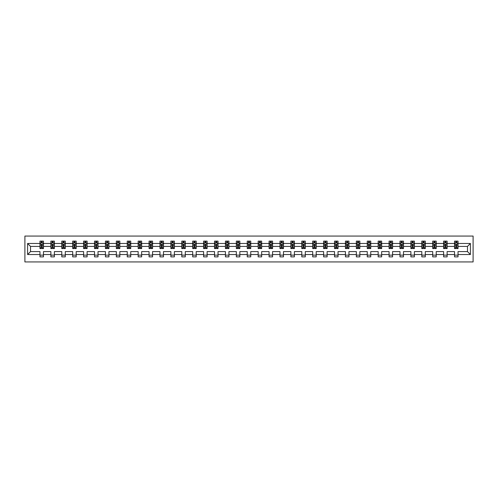 <?xml version="1.0" encoding="UTF-8"?>
<svg xmlns="http://www.w3.org/2000/svg" width="498" height="498" viewBox="0 0 498 498"><rect width="100%" height="100%" fill="white"/><g stroke="black" fill="none" stroke-linecap="round" stroke-linejoin="round"><path stroke-width="0.75" d="M24.9 261.936L473.1 261.936L473.1 236.064L24.9 236.064L24.9 261.936M458.029 254.528L458.029 251.59L467.473 251.59L470.405 254.528L458.029 254.528L458.029 256.868L454.531 256.868L454.531 254.528L447.117 254.528L447.117 256.868L443.625 256.868L443.625 254.528L436.211 254.528L436.211 256.868L432.712 256.868L432.712 254.528L425.298 254.528L425.298 256.868L421.806 256.868L421.806 254.528L414.392 254.528L414.392 256.868L410.894 256.868L410.894 254.528L403.48 254.528L403.48 256.868L399.987 256.868L399.987 254.528L392.573 254.528L392.573 256.868L389.075 256.868L389.075 254.528L381.661 254.528L381.661 256.868L378.169 256.868L378.169 254.528L370.755 254.528L370.755 256.868L367.256 256.868L367.256 254.528L359.842 254.528L359.842 256.868L356.344 256.868L356.344 254.528L348.936 254.528L348.936 256.868L345.438 256.868L345.438 254.528L338.024 254.528L338.024 256.868L334.525 256.868L334.525 254.528L327.118 254.528L327.118 256.868L323.619 256.868L323.619 254.528L316.205 254.528L316.205 256.868L312.707 256.868L312.707 254.528L305.299 254.528L305.299 256.868L301.8 256.868L301.8 254.528L294.386 254.528L294.386 256.868L290.888 256.868L290.888 254.528L283.474 254.528L283.474 256.868L279.982 256.868L279.982 254.528L272.568 254.528L272.568 256.868L269.069 256.868L269.069 254.528L261.655 254.528L261.655 256.868L258.163 256.868L258.163 254.528L250.749 254.528L250.749 256.868L247.251 256.868L247.251 254.528L239.837 254.528L239.837 256.868L236.345 256.868L236.345 254.528L228.931 254.528L228.931 256.868L225.432 256.868L225.432 254.528L218.018 254.528L218.018 256.868L214.526 256.868L214.526 254.528L207.112 254.528L207.112 256.868L203.614 256.868L203.614 254.528L196.2 254.528L196.2 256.868L192.701 256.868L192.701 254.528L185.293 254.528L185.293 256.868L181.795 256.868L181.795 254.528L174.381 254.528L174.381 256.868L170.882 256.868L170.882 254.528L163.475 254.528L163.475 256.868L159.976 256.868L159.976 254.528L152.562 254.528L152.562 256.868L149.064 256.868L149.064 254.528L141.656 254.528L141.656 256.868L138.158 256.868L138.158 254.528L130.744 254.528L130.744 256.868L127.245 256.868L127.245 254.528L119.831 254.528L119.831 256.868L116.339 256.868L116.339 254.528L108.925 254.528L108.925 256.868L105.427 256.868L105.427 254.528L98.013 254.528L98.013 256.868L94.52 256.868L94.52 254.528L87.106 254.528L87.106 256.868L83.608 256.868L83.608 254.528L76.194 254.528L76.194 256.868L72.702 256.868L72.702 254.528L65.288 254.528L65.288 256.868L61.789 256.868L61.789 254.528L54.375 254.528L54.375 256.868L50.883 256.868L50.883 254.528L43.469 254.528L43.469 256.868L39.971 256.868L39.971 254.528L27.595 254.528L27.595 243.472L39.971 243.472L39.971 241.132L43.469 241.132L43.469 243.472L50.883 243.472L50.883 241.132L54.375 241.132L54.375 243.472L61.789 243.472L61.789 241.132L65.288 241.132L65.288 243.472L72.702 243.472L72.702 241.132L76.194 241.132L76.194 243.472L83.608 243.472L83.608 241.132L87.106 241.132L87.106 243.472L94.52 243.472L94.52 241.132L98.013 241.132L98.013 243.472L105.427 243.472L105.427 241.132L108.925 241.132L108.925 243.472L116.339 243.472L116.339 241.132L119.831 241.132L119.831 243.472L127.245 243.472L127.245 241.132L130.744 241.132L130.744 243.472L138.158 243.472L138.158 241.132L141.656 241.132L141.656 243.472L149.064 243.472L149.064 241.132L152.562 241.132L152.562 243.472L159.976 243.472L159.976 241.132L163.475 241.132L163.475 243.472L170.882 243.472L170.882 241.132L174.381 241.132L174.381 243.472L181.795 243.472L181.795 241.132L185.293 241.132L185.293 243.472L192.701 243.472L192.701 241.132L196.2 241.132L196.2 243.472L203.614 243.472L203.614 241.132L207.112 241.132L207.112 243.472L214.526 243.472L214.526 241.132L218.018 241.132L218.018 243.472L225.432 243.472L225.432 241.132L228.931 241.132L228.931 243.472L236.345 243.472L236.345 241.132L239.837 241.132L239.837 243.472L247.251 243.472L247.251 241.132L250.749 241.132L250.749 243.472L258.163 243.472L258.163 241.132L261.655 241.132L261.655 243.472L269.069 243.472L269.069 241.132L272.568 241.132L272.568 243.472L279.982 243.472L279.982 241.132L283.474 241.132L283.474 243.472L290.888 243.472L290.888 241.132L294.386 241.132L294.386 243.472L301.8 243.472L301.8 241.132L305.299 241.132L305.299 243.472L312.707 243.472L312.707 241.132L316.205 241.132L316.205 243.472L323.619 243.472L323.619 241.132L327.118 241.132L327.118 243.472L334.525 243.472L334.525 241.132L338.024 241.132L338.024 243.472L345.438 243.472L345.438 241.132L348.936 241.132L348.936 243.472L356.344 243.472L356.344 241.132L359.842 241.132L359.842 243.472L367.256 243.472L367.256 241.132L370.755 241.132L370.755 243.472L378.169 243.472L378.169 241.132L381.661 241.132L381.661 243.472L389.075 243.472L389.075 241.132L392.573 241.132L392.573 243.472L399.987 243.472L399.987 241.132L403.48 241.132L403.48 243.472L410.894 243.472L410.894 241.132L414.392 241.132L414.392 243.472L421.806 243.472L421.806 241.132L425.298 241.132L425.298 243.472L432.712 243.472L432.712 241.132L436.211 241.132L436.211 243.472L443.625 243.472L443.625 241.132L447.117 241.132L447.117 243.472L454.531 243.472L454.531 241.132L458.029 241.132L458.029 243.472L470.405 243.472L470.405 254.528M454.531 243.472L454.531 246.41L447.117 246.41L447.117 243.472M447.117 254.528L447.117 251.59L454.531 251.59L454.531 254.528M443.625 243.472L443.625 246.41L436.211 246.41L436.211 243.472M436.211 254.528L436.211 251.59L443.625 251.59L443.625 254.528M432.712 243.472L432.712 246.41L425.298 246.41L425.298 243.472M425.298 254.528L425.298 251.59L432.712 251.59L432.712 254.528M421.806 243.472L421.806 246.41L414.392 246.41L414.392 243.472M414.392 254.528L414.392 251.59L421.806 251.59L421.806 254.528M410.894 243.472L410.894 246.41L403.48 246.41L403.48 243.472M403.48 254.528L403.48 251.59L410.894 251.59L410.894 254.528M399.987 243.472L399.987 246.41L392.573 246.41L392.573 243.472M392.573 254.528L392.573 251.59L399.987 251.59L399.987 254.528M389.075 243.472L389.075 246.41L381.661 246.41L381.661 243.472M381.661 254.528L381.661 251.59L389.075 251.59L389.075 254.528M378.169 243.472L378.169 246.41L370.755 246.41L370.755 243.472M370.755 254.528L370.755 251.59L378.169 251.59L378.169 254.528M367.256 243.472L367.256 246.41L359.842 246.41L359.842 243.472M359.842 254.528L359.842 251.59L367.256 251.59L367.256 254.528M356.344 243.472L356.344 246.41L348.936 246.41L348.936 243.472M348.936 254.528L348.936 251.59L356.344 251.59L356.344 254.528M345.438 243.472L345.438 246.41L338.024 246.41L338.024 243.472M338.024 254.528L338.024 251.59L345.438 251.59L345.438 254.528M334.525 243.472L334.525 246.41L327.118 246.41L327.118 243.472M327.118 254.528L327.118 251.59L334.525 251.59L334.525 254.528M323.619 243.472L323.619 246.41L316.205 246.41L316.205 243.472M316.205 254.528L316.205 251.59L323.619 251.59L323.619 254.528M312.707 243.472L312.707 246.41L305.299 246.41L305.299 243.472M305.299 254.528L305.299 251.59L312.707 251.59L312.707 254.528M301.8 243.472L301.8 246.41L294.386 246.41L294.386 243.472M294.386 254.528L294.386 251.59L301.8 251.59L301.8 254.528M290.888 243.472L290.888 246.41L283.474 246.41L283.474 243.472M283.474 254.528L283.474 251.59L290.888 251.59L290.888 254.528M279.982 243.472L279.982 246.41L272.568 246.41L272.568 243.472M272.568 254.528L272.568 251.59L279.982 251.59L279.982 254.528M269.069 243.472L269.069 246.41L261.655 246.41L261.655 243.472M261.655 254.528L261.655 251.59L269.069 251.59L269.069 254.528M258.163 243.472L258.163 246.41L250.749 246.41L250.749 243.472M250.749 254.528L250.749 251.59L258.163 251.59L258.163 254.528M247.251 243.472L247.251 246.41L239.837 246.41L239.837 243.472M239.837 254.528L239.837 251.59L247.251 251.59L247.251 254.528M236.345 243.472L236.345 246.41L228.931 246.41L228.931 243.472M228.931 254.528L228.931 251.59L236.345 251.59L236.345 254.528M225.432 243.472L225.432 246.41L218.018 246.41L218.018 243.472M218.018 254.528L218.018 251.59L225.432 251.59L225.432 254.528M214.526 243.472L214.526 246.41L207.112 246.41L207.112 243.472M207.112 254.528L207.112 251.59L214.526 251.59L214.526 254.528M203.614 243.472L203.614 246.41L196.2 246.41L196.2 243.472M196.2 254.528L196.2 251.59L203.614 251.59L203.614 254.528M192.701 243.472L192.701 246.41L185.293 246.41L185.293 243.472M185.293 254.528L185.293 251.59L192.701 251.59L192.701 254.528M181.795 243.472L181.795 246.41L174.381 246.41L174.381 243.472M174.381 254.528L174.381 251.59L181.795 251.59L181.795 254.528M170.882 243.472L170.882 246.41L163.475 246.41L163.475 243.472M163.475 254.528L163.475 251.59L170.882 251.59L170.882 254.528M159.976 243.472L159.976 246.41L152.562 246.41L152.562 243.472M152.562 254.528L152.562 251.59L159.976 251.59L159.976 254.528M149.064 243.472L149.064 246.41L141.656 246.41L141.656 243.472M141.656 254.528L141.656 251.59L149.064 251.59L149.064 254.528M138.158 243.472L138.158 246.41L130.744 246.41L130.744 243.472M130.744 254.528L130.744 251.59L138.158 251.59L138.158 254.528M127.245 243.472L127.245 246.41L119.831 246.41L119.831 243.472M119.831 254.528L119.831 251.59L127.245 251.59L127.245 254.528M116.339 243.472L116.339 246.41L108.925 246.41L108.925 243.472M108.925 254.528L108.925 251.59L116.339 251.59L116.339 254.528M105.427 243.472L105.427 246.41L98.013 246.41L98.013 243.472M98.013 254.528L98.013 251.59L105.427 251.59L105.427 254.528M94.52 243.472L94.52 246.41L87.106 246.41L87.106 243.472M87.106 254.528L87.106 251.59L94.52 251.59L94.52 254.528M83.608 243.472L83.608 246.41L76.194 246.41L76.194 243.472M76.194 254.528L76.194 251.59L83.608 251.59L83.608 254.528M72.702 243.472L72.702 246.41L65.288 246.41L65.288 243.472M65.288 254.528L65.288 251.59L72.702 251.59L72.702 254.528M61.789 243.472L61.789 246.41L54.375 246.41L54.375 243.472M54.375 254.528L54.375 251.59L61.789 251.59L61.789 254.528M50.883 243.472L50.883 246.41L43.469 246.41L43.469 243.472M43.469 254.528L43.469 251.59L50.883 251.59L50.883 254.528M39.971 243.472L39.971 246.41L30.527 246.41L30.527 251.59L39.971 251.59L39.971 254.528M27.595 243.472L30.527 246.41M467.473 251.59L467.473 246.41L458.029 246.41L458.029 243.472M455.863 242.881L456.703 242.881M444.951 242.881L445.791 242.881M434.044 242.881L434.885 242.881M423.132 242.881L423.972 242.881M412.226 242.881L413.06 242.881M401.313 242.881L402.154 242.881M390.407 242.881L391.241 242.881M379.495 242.881L380.335 242.881M368.582 242.881L369.423 242.881M357.676 242.881L358.516 242.881M346.764 242.881L347.604 242.881M335.857 242.881L336.698 242.881M324.945 242.881L325.785 242.881M314.039 242.881L314.879 242.881M303.126 242.881L303.967 242.881M292.22 242.881L293.061 242.881M281.308 242.881L282.148 242.881M270.402 242.881L271.236 242.881M259.489 242.881L260.329 242.881M248.583 242.881L249.417 242.881M237.671 242.881L238.511 242.881M226.764 242.881L227.598 242.881M215.852 242.881L216.692 242.881M204.939 242.881L205.78 242.881M194.033 242.881L194.874 242.881M183.121 242.881L183.961 242.881M172.215 242.881L173.055 242.881M161.302 242.881L162.143 242.881M150.396 242.881L151.236 242.881M139.484 242.881L140.324 242.881M128.577 242.881L129.418 242.881M117.665 242.881L118.505 242.881M106.759 242.881L107.593 242.881M95.846 242.881L96.687 242.881M84.94 242.881L85.774 242.881M74.028 242.881L74.868 242.881M63.115 242.881L63.956 242.881M52.209 242.881L53.049 242.881M41.297 242.881L42.137 242.881M39.971 255.119L43.469 255.119M50.883 255.119L54.375 255.119M61.789 255.119L65.288 255.119M72.702 255.119L76.194 255.119M83.608 255.119L87.106 255.119M94.52 255.119L98.013 255.119M105.427 255.119L108.925 255.119M116.339 255.119L119.831 255.119M127.245 255.119L130.744 255.119M138.158 255.119L141.656 255.119M149.064 255.119L152.562 255.119M159.976 255.119L163.475 255.119M170.882 255.119L174.381 255.119M181.795 255.119L185.293 255.119M192.701 255.119L196.2 255.119M203.614 255.119L207.112 255.119M214.526 255.119L218.018 255.119M225.432 255.119L228.931 255.119M236.345 255.119L239.837 255.119M247.251 255.119L250.749 255.119M258.163 255.119L261.655 255.119M269.069 255.119L272.568 255.119M279.982 255.119L283.474 255.119M290.888 255.119L294.386 255.119M301.8 255.119L305.299 255.119M312.707 255.119L316.205 255.119M323.619 255.119L327.118 255.119M334.525 255.119L338.024 255.119M345.438 255.119L348.936 255.119M356.344 255.119L359.842 255.119M367.256 255.119L370.755 255.119M378.169 255.119L381.661 255.119M389.075 255.119L392.573 255.119M399.987 255.119L403.48 255.119M410.894 255.119L414.392 255.119M421.806 255.119L425.298 255.119M432.712 255.119L436.211 255.119M443.625 255.119L447.117 255.119M454.531 255.119L458.029 255.119M30.527 251.59L27.595 254.528M470.405 243.472L467.473 246.41M42.137 242.04L41.297 242.04M40.631 242.999L39.971 242.999L39.971 241.132L41.297 241.132L41.297 242.918M39.971 247.705L39.971 248.583L41.297 248.583L41.297 247.705L39.971 247.705L39.971 246.41M43.469 246.41L43.469 248.583L42.137 248.583L42.137 244.842L41.297 244.842L41.297 247.705M42.809 242.999L43.469 242.999L43.469 241.132L42.137 241.132L42.137 242.918M43.469 244.313L42.766 242.918L40.668 242.918L39.971 244.313M53.049 242.04L52.209 242.04M51.537 242.999L50.883 242.999L50.883 241.132L52.209 241.132L52.209 242.918M50.883 247.705L50.883 248.583L52.209 248.583L52.209 247.705L50.883 247.705L50.883 246.41M54.375 246.41L54.375 248.583L53.049 248.583L53.049 244.842L52.209 244.842L52.209 247.705M53.722 242.999L54.375 242.999L54.375 241.132L53.049 241.132L53.049 242.918M54.375 244.313L53.678 242.918L51.58 242.918L50.883 244.313M63.956 242.04L63.115 242.04M62.449 242.999L61.789 242.999L61.789 241.132L63.115 241.132L63.115 242.918M61.789 247.705L61.789 248.583L63.115 248.583L63.115 247.705L61.789 247.705L61.789 246.41M65.288 246.41L65.288 248.583L63.956 248.583L63.956 244.842L63.115 244.842L63.115 247.705M64.628 242.999L65.288 242.999L65.288 241.132L63.956 241.132L63.956 242.918M65.288 244.313L64.584 242.918L62.487 242.918L61.789 244.313M74.868 242.04L74.028 242.04M73.355 242.999L72.702 242.999L72.702 241.132L74.028 241.132L74.028 242.918M72.702 247.705L72.702 248.583L74.028 248.583L74.028 247.705L72.702 247.705L72.702 246.41M76.194 246.41L76.194 248.583L74.868 248.583L74.868 244.842L74.028 244.842L74.028 247.705M75.54 242.999L76.194 242.999L76.194 241.132L74.868 241.132L74.868 242.918M76.194 244.313L75.497 242.918L73.399 242.918L72.702 244.313M85.774 242.04L84.94 242.04M84.268 242.999L83.608 242.999L83.608 241.132L84.94 241.132L84.94 242.918M83.608 247.705L83.608 248.583L84.94 248.583L84.94 247.705L83.608 247.705L83.608 246.41M87.106 246.41L87.106 248.583L85.774 248.583L85.774 244.842L84.94 244.842L84.94 247.705M86.447 242.999L87.106 242.999L87.106 241.132L85.774 241.132L85.774 242.918M87.106 244.313L86.403 242.918L84.305 242.918L83.608 244.313M96.687 242.04L95.846 242.04M95.174 242.999L94.52 242.999L94.52 241.132L95.846 241.132L95.846 242.918M94.52 247.705L94.52 248.583L95.846 248.583L95.846 247.705L94.52 247.705L94.52 246.41M98.013 246.41L98.013 248.583L96.687 248.583L96.687 244.842L95.846 244.842L95.846 247.705M97.359 242.999L98.013 242.999L98.013 241.132L96.687 241.132L96.687 242.918M98.013 244.313L97.315 242.918L95.218 242.918L94.52 244.313M107.593 242.04L106.759 242.04M106.086 242.999L105.427 242.999L105.427 241.132L106.759 241.132L106.759 242.918M105.427 247.705L105.427 248.583L106.759 248.583L106.759 247.705L105.427 247.705L105.427 246.41M108.925 246.41L108.925 248.583L107.593 248.583L107.593 244.842L106.759 244.842L106.759 247.705M108.265 242.999L108.925 242.999L108.925 241.132L107.593 241.132L107.593 242.918M108.925 244.313L108.228 242.918L106.13 242.918L105.427 244.313M118.505 242.04L117.665 242.04M116.993 242.999L116.339 242.999L116.339 241.132L117.665 241.132L117.665 242.918M116.339 247.705L116.339 248.583L117.665 248.583L117.665 247.705L116.339 247.705L116.339 246.41M119.831 246.41L119.831 248.583L118.505 248.583L118.505 244.842L117.665 244.842L117.665 247.705M119.178 242.999L119.831 242.999L119.831 241.132L118.505 241.132L118.505 242.918M119.831 244.313L119.134 242.918L117.036 242.918L116.339 244.313M129.418 242.04L128.577 242.04M127.905 242.999L127.245 242.999L127.245 241.132L128.577 241.132L128.577 242.918M127.245 247.705L127.245 248.583L128.577 248.583L128.577 247.705L127.245 247.705L127.245 246.41M130.744 246.41L130.744 248.583L129.418 248.583L129.418 244.842L128.577 244.842L128.577 247.705M130.084 242.999L130.744 242.999L130.744 241.132L129.418 241.132L129.418 242.918M130.744 244.313L130.046 242.918L127.949 242.918L127.245 244.313M140.324 242.04L139.484 242.04M138.811 242.999L138.158 242.999L138.158 241.132L139.484 241.132L139.484 242.918M138.158 247.705L138.158 248.583L139.484 248.583L139.484 247.705L138.158 247.705L138.158 246.41M141.656 246.41L141.656 248.583L140.324 248.583L140.324 244.842L139.484 244.842L139.484 247.705M140.996 242.999L141.656 242.999L141.656 241.132L140.324 241.132L140.324 242.918M141.656 244.313L140.953 242.918L138.855 242.918L138.158 244.313M151.236 242.04L150.396 242.04M149.724 242.999L149.064 242.999L149.064 241.132L150.396 241.132L150.396 242.918M149.064 247.705L149.064 248.583L150.396 248.583L150.396 247.705L149.064 247.705L149.064 246.41M152.562 246.41L152.562 248.583L151.236 248.583L151.236 244.842L150.396 244.842L150.396 247.705M151.902 242.999L152.562 242.999L152.562 241.132L151.236 241.132L151.236 242.918M152.562 244.313L151.865 242.918L149.767 242.918L149.064 244.313M162.143 242.04L161.302 242.04M160.63 242.999L159.976 242.999L159.976 241.132L161.302 241.132L161.302 242.918M159.976 247.705L159.976 248.583L161.302 248.583L161.302 247.705L159.976 247.705L159.976 246.41M163.475 246.41L163.475 248.583L162.143 248.583L162.143 244.842L161.302 244.842L161.302 247.705M162.815 242.999L163.475 242.999L163.475 241.132L162.143 241.132L162.143 242.918M163.475 244.313L162.771 242.918L160.673 242.918L159.976 244.313M173.055 242.04L172.215 242.04M171.542 242.999L170.882 242.999L170.882 241.132L172.215 241.132L172.215 242.918M170.882 247.705L170.882 248.583L172.215 248.583L172.215 247.705L170.882 247.705L170.882 246.41M174.381 246.41L174.381 248.583L173.055 248.583L173.055 244.842L172.215 244.842L172.215 247.705M173.727 242.999L174.381 242.999L174.381 241.132L173.055 241.132L173.055 242.918M174.381 244.313L173.684 242.918L171.586 242.918L170.882 244.313M183.961 242.04L183.121 242.04M182.455 242.999L181.795 242.999L181.795 241.132L183.121 241.132L183.121 242.918M181.795 247.705L181.795 248.583L183.121 248.583L183.121 247.705L181.795 247.705L181.795 246.41M185.293 246.41L185.293 248.583L183.961 248.583L183.961 244.842L183.121 244.842L183.121 247.705M184.634 242.999L185.293 242.999L185.293 241.132L183.961 241.132L183.961 242.918M185.293 244.313L184.59 242.918L182.492 242.918L181.795 244.313M194.874 242.04L194.033 242.04M193.361 242.999L192.701 242.999L192.701 241.132L194.033 241.132L194.033 242.918M192.701 247.705L192.701 248.583L194.033 248.583L194.033 247.705L192.701 247.705L192.701 246.41M196.2 246.41L196.2 248.583L194.874 248.583L194.874 244.842L194.033 244.842L194.033 247.705M195.546 242.999L196.2 242.999L196.2 241.132L194.874 241.132L194.874 242.918M196.2 244.313L195.502 242.918L193.405 242.918L192.701 244.313M205.78 242.04L204.939 242.04M204.273 242.999L203.614 242.999L203.614 241.132L204.939 241.132L204.939 242.918M203.614 247.705L203.614 248.583L204.939 248.583L204.939 247.705L203.614 247.705L203.614 246.41M207.112 246.41L207.112 248.583L205.78 248.583L205.78 244.842L204.939 244.842L204.939 247.705M206.452 242.999L207.112 242.999L207.112 241.132L205.78 241.132L205.78 242.918M207.112 244.313L206.409 242.918L204.311 242.918L203.614 244.313M216.692 242.04L215.852 242.04M215.18 242.999L214.526 242.999L214.526 241.132L215.852 241.132L215.852 242.918M214.526 247.705L214.526 248.583L215.852 248.583L215.852 247.705L214.526 247.705L214.526 246.41M218.018 246.41L218.018 248.583L216.692 248.583L216.692 244.842L215.852 244.842L215.852 247.705M217.365 242.999L218.018 242.999L218.018 241.132L216.692 241.132L216.692 242.918M218.018 244.313L217.321 242.918L215.223 242.918L214.526 244.313M227.598 242.04L226.764 242.04M226.092 242.999L225.432 242.999L225.432 241.132L226.764 241.132L226.764 242.918M225.432 247.705L225.432 248.583L226.764 248.583L226.764 247.705L225.432 247.705L225.432 246.41M228.931 246.41L228.931 248.583L227.598 248.583L227.598 244.842L226.764 244.842L226.764 247.705M228.271 242.999L228.931 242.999L228.931 241.132L227.598 241.132L227.598 242.918M228.931 244.313L228.227 242.918L226.129 242.918L225.432 244.313M238.511 242.04L237.671 242.04M236.998 242.999L236.345 242.999L236.345 241.132L237.671 241.132L237.671 242.918M236.345 247.705L236.345 248.583L237.671 248.583L237.671 247.705L236.345 247.705L236.345 246.41M239.837 246.41L239.837 248.583L238.511 248.583L238.511 244.842L237.671 244.842L237.671 247.705M239.183 242.999L239.837 242.999L239.837 241.132L238.511 241.132L238.511 242.918M239.837 244.313L239.14 242.918L237.042 242.918L236.345 244.313M249.417 242.04L248.583 242.04M247.911 242.999L247.251 242.999L247.251 241.132L248.583 241.132L248.583 242.918M247.251 247.705L247.251 248.583L248.583 248.583L248.583 247.705L247.251 247.705L247.251 246.41M250.749 246.41L250.749 248.583L249.417 248.583L249.417 244.842L248.583 244.842L248.583 247.705M250.089 242.999L250.749 242.999L250.749 241.132L249.417 241.132L249.417 242.918M250.749 244.313L250.052 242.918L247.948 242.918L247.251 244.313M260.329 242.04L259.489 242.04M258.817 242.999L258.163 242.999L258.163 241.132L259.489 241.132L259.489 242.918M258.163 247.705L258.163 248.583L259.489 248.583L259.489 247.705L258.163 247.705L258.163 246.41M261.655 246.41L261.655 248.583L260.329 248.583L260.329 244.842L259.489 244.842L259.489 247.705M261.002 242.999L261.655 242.999L261.655 241.132L260.329 241.132L260.329 242.918M261.655 244.313L260.958 242.918L258.86 242.918L258.163 244.313M271.236 242.04L270.402 242.04M269.729 242.999L269.069 242.999L269.069 241.132L270.402 241.132L270.402 242.918M269.069 247.705L269.069 248.583L270.402 248.583L270.402 247.705L269.069 247.705L269.069 246.41M272.568 246.41L272.568 248.583L271.236 248.583L271.236 244.842L270.402 244.842L270.402 247.705M271.908 242.999L272.568 242.999L272.568 241.132L271.236 241.132L271.236 242.918M272.568 244.313L271.871 242.918L269.773 242.918L269.069 244.313M282.148 242.04L281.308 242.04M280.635 242.999L279.982 242.999L279.982 241.132L281.308 241.132L281.308 242.918M279.982 247.705L279.982 248.583L281.308 248.583L281.308 247.705L279.982 247.705L279.982 246.41M283.474 246.41L283.474 248.583L282.148 248.583L282.148 244.842L281.308 244.842L281.308 247.705M282.82 242.999L283.474 242.999L283.474 241.132L282.148 241.132L282.148 242.918M283.474 244.313L282.777 242.918L280.679 242.918L279.982 244.313M293.061 242.04L292.22 242.04M291.548 242.999L290.888 242.999L290.888 241.132L292.22 241.132L292.22 242.918M290.888 247.705L290.888 248.583L292.22 248.583L292.22 247.705L290.888 247.705L290.888 246.41M294.386 246.41L294.386 248.583L293.061 248.583L293.061 244.842L292.22 244.842L292.22 247.705M293.727 242.999L294.386 242.999L294.386 241.132L293.061 241.132L293.061 242.918M294.386 244.313L293.689 242.918L291.591 242.918L290.888 244.313M303.967 242.04L303.126 242.04M302.454 242.999L301.8 242.999L301.8 241.132L303.126 241.132L303.126 242.918M301.8 247.705L301.8 248.583L303.126 248.583L303.126 247.705L301.8 247.705L301.8 246.41M305.299 246.41L305.299 248.583L303.967 248.583L303.967 244.842L303.126 244.842L303.126 247.705M304.639 242.999L305.299 242.999L305.299 241.132L303.967 241.132L303.967 242.918M305.299 244.313L304.595 242.918L302.498 242.918L301.8 244.313M314.879 242.04L314.039 242.04M313.367 242.999L312.707 242.999L312.707 241.132L314.039 241.132L314.039 242.918M312.707 247.705L312.707 248.583L314.039 248.583L314.039 247.705L312.707 247.705L312.707 246.41M316.205 246.41L316.205 248.583L314.879 248.583L314.879 244.842L314.039 244.842L314.039 247.705M315.545 242.999L316.205 242.999L316.205 241.132L314.879 241.132L314.879 242.918M316.205 244.313L315.508 242.918L313.41 242.918L312.707 244.313M325.785 242.04L324.945 242.04M324.273 242.999L323.619 242.999L323.619 241.132L324.945 241.132L324.945 242.918M323.619 247.705L323.619 248.583L324.945 248.583L324.945 247.705L323.619 247.705L323.619 246.41M327.118 246.41L327.118 248.583L325.785 248.583L325.785 244.842L324.945 244.842L324.945 247.705M326.458 242.999L327.118 242.999L327.118 241.132L325.785 241.132L325.785 242.918M327.118 244.313L326.414 242.918L324.316 242.918L323.619 244.313M336.698 242.04L335.857 242.04M335.185 242.999L334.525 242.999L334.525 241.132L335.857 241.132L335.857 242.918M334.525 247.705L334.525 248.583L335.857 248.583L335.857 247.705L334.525 247.705L334.525 246.41M338.024 246.41L338.024 248.583L336.698 248.583L336.698 244.842L335.857 244.842L335.857 247.705M337.37 242.999L338.024 242.999L338.024 241.132L336.698 241.132L336.698 242.918M338.024 244.313L337.327 242.918L335.229 242.918L334.525 244.313M347.604 242.04L346.764 242.04M346.098 242.999L345.438 242.999L345.438 241.132L346.764 241.132L346.764 242.918M345.438 247.705L345.438 248.583L346.764 248.583L346.764 247.705L345.438 247.705L345.438 246.41M348.936 246.41L348.936 248.583L347.604 248.583L347.604 244.842L346.764 244.842L346.764 247.705M348.276 242.999L348.936 242.999L348.936 241.132L347.604 241.132L347.604 242.918M348.936 244.313L348.233 242.918L346.135 242.918L345.438 244.313M358.516 242.04L357.676 242.04M357.004 242.999L356.344 242.999L356.344 241.132L357.676 241.132L357.676 242.918M356.344 247.705L356.344 248.583L357.676 248.583L357.676 247.705L356.344 247.705L356.344 246.41M359.842 246.41L359.842 248.583L358.516 248.583L358.516 244.842L357.676 244.842L357.676 247.705M359.189 242.999L359.842 242.999L359.842 241.132L358.516 241.132L358.516 242.918M359.842 244.313L359.145 242.918L357.047 242.918L356.344 244.313M369.423 242.04L368.582 242.04M367.916 242.999L367.256 242.999L367.256 241.132L368.582 241.132L368.582 242.918M367.256 247.705L367.256 248.583L368.582 248.583L368.582 247.705L367.256 247.705L367.256 246.41M370.755 246.41L370.755 248.583L369.423 248.583L369.423 244.842L368.582 244.842L368.582 247.705M370.095 242.999L370.755 242.999L370.755 241.132L369.423 241.132L369.423 242.918M370.755 244.313L370.051 242.918L367.954 242.918L367.256 244.313M380.335 242.04L379.495 242.04M378.822 242.999L378.169 242.999L378.169 241.132L379.495 241.132L379.495 242.918M378.169 247.705L378.169 248.583L379.495 248.583L379.495 247.705L378.169 247.705L378.169 246.41M381.661 246.41L381.661 248.583L380.335 248.583L380.335 244.842L379.495 244.842L379.495 247.705M381.007 242.999L381.661 242.999L381.661 241.132L380.335 241.132L380.335 242.918M381.661 244.313L380.964 242.918L378.866 242.918L378.169 244.313M391.241 242.04L390.407 242.04M389.735 242.999L389.075 242.999L389.075 241.132L390.407 241.132L390.407 242.918M389.075 247.705L389.075 248.583L390.407 248.583L390.407 247.705L389.075 247.705L389.075 246.41M392.573 246.41L392.573 248.583L391.241 248.583L391.241 244.842L390.407 244.842L390.407 247.705M391.914 242.999L392.573 242.999L392.573 241.132L391.241 241.132L391.241 242.918M392.573 244.313L391.87 242.918L389.772 242.918L389.075 244.313M402.154 242.04L401.313 242.04M400.641 242.999L399.987 242.999L399.987 241.132L401.313 241.132L401.313 242.918M399.987 247.705L399.987 248.583L401.313 248.583L401.313 247.705L399.987 247.705L399.987 246.41M403.48 246.41L403.48 248.583L402.154 248.583L402.154 244.842L401.313 244.842L401.313 247.705M402.826 242.999L403.48 242.999L403.48 241.132L402.154 241.132L402.154 242.918M403.48 244.313L402.782 242.918L400.685 242.918L399.987 244.313M413.06 242.04L412.226 242.04M411.553 242.999L410.894 242.999L410.894 241.132L412.226 241.132L412.226 242.918M410.894 247.705L410.894 248.583L412.226 248.583L412.226 247.705L410.894 247.705L410.894 246.41M414.392 246.41L414.392 248.583L413.06 248.583L413.06 244.842L412.226 244.842L412.226 247.705M413.732 242.999L414.392 242.999L414.392 241.132L413.06 241.132L413.06 242.918M414.392 244.313L413.695 242.918L411.597 242.918L410.894 244.313M423.972 242.04L423.132 242.04M422.46 242.999L421.806 242.999L421.806 241.132L423.132 241.132L423.132 242.918M421.806 247.705L421.806 248.583L423.132 248.583L423.132 247.705L421.806 247.705L421.806 246.41M425.298 246.41L425.298 248.583L423.972 248.583L423.972 244.842L423.132 244.842L423.132 247.705M424.645 242.999L425.298 242.999L425.298 241.132L423.972 241.132L423.972 242.918M425.298 244.313L424.601 242.918L422.503 242.918L421.806 244.313M434.885 242.04L434.044 242.04M433.372 242.999L432.712 242.999L432.712 241.132L434.044 241.132L434.044 242.918M432.712 247.705L432.712 248.583L434.044 248.583L434.044 247.705L432.712 247.705L432.712 246.41M436.211 246.41L436.211 248.583L434.885 248.583L434.885 244.842L434.044 244.842L434.044 247.705M435.551 242.999L436.211 242.999L436.211 241.132L434.885 241.132L434.885 242.918M436.211 244.313L435.513 242.918L433.416 242.918L432.712 244.313M445.791 242.04L444.951 242.04M444.278 242.999L443.625 242.999L443.625 241.132L444.951 241.132L444.951 242.918M443.625 247.705L443.625 248.583L444.951 248.583L444.951 247.705L443.625 247.705L443.625 246.41M447.117 246.41L447.117 248.583L445.791 248.583L445.791 244.842L444.951 244.842L444.951 247.705M446.463 242.999L447.117 242.999L447.117 241.132L445.791 241.132L445.791 242.918M447.117 244.313L446.42 242.918L444.322 242.918L443.625 244.313M456.703 242.04L455.863 242.04M455.191 242.999L454.531 242.999L454.531 241.132L455.863 241.132L455.863 242.918M454.531 247.705L454.531 248.583L455.863 248.583L455.863 247.705L454.531 247.705L454.531 246.41M458.029 246.41L458.029 248.583L456.703 248.583L456.703 244.842L455.863 244.842L455.863 247.705M457.369 242.999L458.029 242.999L458.029 241.132L456.703 241.132L456.703 242.918M458.029 244.313L457.332 242.918L455.234 242.918L454.531 244.313M43.451 244.281L39.989 244.281M43.469 247.705L42.137 247.705M41.297 245.831L39.971 245.831M43.469 245.831L42.137 245.831M42.137 242.489L41.297 242.489M54.357 244.281L50.896 244.281M54.375 247.705L53.049 247.705M52.209 245.831L50.883 245.831M54.375 245.831L53.049 245.831M53.049 242.489L52.209 242.489M65.269 244.281L61.808 244.281M65.288 247.705L63.956 247.705M63.115 245.831L61.789 245.831M65.288 245.831L63.956 245.831M63.956 242.489L63.115 242.489M76.175 244.281L72.714 244.281M76.194 247.705L74.868 247.705M74.028 245.831L72.702 245.831M76.194 245.831L74.868 245.831M74.868 242.489L74.028 242.489M87.088 244.281L83.627 244.281M87.106 247.705L85.774 247.705M84.94 245.831L83.608 245.831M87.106 245.831L85.774 245.831M85.774 242.489L84.94 242.489M98 244.281L94.533 244.281M98.013 247.705L96.687 247.705M95.846 245.831L94.52 245.831M98.013 245.831L96.687 245.831M96.687 242.489L95.846 242.489M108.906 244.281L105.445 244.281M108.925 247.705L107.593 247.705M106.759 245.831L105.427 245.831M108.925 245.831L107.593 245.831M107.593 242.489L106.759 242.489M119.819 244.281L116.358 244.281M119.831 247.705L118.505 247.705M117.665 245.831L116.339 245.831M119.831 245.831L118.505 245.831M118.505 242.489L117.665 242.489M130.725 244.281L127.264 244.281M130.744 247.705L129.418 247.705M128.577 245.831L127.245 245.831M130.744 245.831L129.418 245.831M129.418 242.489L128.577 242.489M141.637 244.281L138.176 244.281M141.656 247.705L140.324 247.705M139.484 245.831L138.158 245.831M141.656 245.831L140.324 245.831M140.324 242.489L139.484 242.489M152.544 244.281L149.083 244.281M152.562 247.705L151.236 247.705M150.396 245.831L149.064 245.831M152.562 245.831L151.236 245.831M151.236 242.489L150.396 242.489M163.456 244.281L159.995 244.281M163.475 247.705L162.143 247.705M161.302 245.831L159.976 245.831M163.475 245.831L162.143 245.831M162.143 242.489L161.302 242.489M174.362 244.281L170.901 244.281M174.381 247.705L173.055 247.705M172.215 245.831L170.882 245.831M174.381 245.831L173.055 245.831M173.055 242.489L172.215 242.489M185.275 244.281L181.814 244.281M185.293 247.705L183.961 247.705M183.121 245.831L181.795 245.831M185.293 245.831L183.961 245.831M183.961 242.489L183.121 242.489M196.181 244.281L192.72 244.281M196.2 247.705L194.874 247.705M194.033 245.831L192.701 245.831M196.2 245.831L194.874 245.831M194.874 242.489L194.033 242.489M207.093 244.281L203.632 244.281M207.112 247.705L205.78 247.705M204.939 245.831L203.614 245.831M207.112 245.831L205.78 245.831M205.78 242.489L204.939 242.489M218 244.281L214.538 244.281M218.018 247.705L216.692 247.705M215.852 245.831L214.526 245.831M218.018 245.831L216.692 245.831M216.692 242.489L215.852 242.489M228.912 244.281L225.451 244.281M228.931 247.705L227.598 247.705M226.764 245.831L225.432 245.831M228.931 245.831L227.598 245.831M227.598 242.489L226.764 242.489M239.824 244.281L236.357 244.281M239.837 247.705L238.511 247.705M237.671 245.831L236.345 245.831M239.837 245.831L238.511 245.831M238.511 242.489L237.671 242.489M250.731 244.281L247.269 244.281M250.749 247.705L249.417 247.705M248.583 245.831L247.251 245.831M250.749 245.831L249.417 245.831M249.417 242.489L248.583 242.489M261.643 244.281L258.176 244.281M261.655 247.705L260.329 247.705M259.489 245.831L258.163 245.831M261.655 245.831L260.329 245.831M260.329 242.489L259.489 242.489M272.549 244.281L269.088 244.281M272.568 247.705L271.236 247.705M270.402 245.831L269.069 245.831M272.568 245.831L271.236 245.831M271.236 242.489L270.402 242.489M283.462 244.281L280.001 244.281M283.474 247.705L282.148 247.705M281.308 245.831L279.982 245.831M283.474 245.831L282.148 245.831M282.148 242.489L281.308 242.489M294.368 244.281L290.907 244.281M294.386 247.705L293.061 247.705M292.22 245.831L290.888 245.831M294.386 245.831L293.061 245.831M293.061 242.489L292.22 242.489M305.28 244.281L301.819 244.281M305.299 247.705L303.967 247.705M303.126 245.831L301.8 245.831M305.299 245.831L303.967 245.831M303.967 242.489L303.126 242.489M316.186 244.281L312.725 244.281M316.205 247.705L314.879 247.705M314.039 245.831L312.707 245.831M316.205 245.831L314.879 245.831M314.879 242.489L314.039 242.489M327.099 244.281L323.638 244.281M327.118 247.705L325.785 247.705M324.945 245.831L323.619 245.831M327.118 245.831L325.785 245.831M325.785 242.489L324.945 242.489M338.005 244.281L334.544 244.281M338.024 247.705L336.698 247.705M335.857 245.831L334.525 245.831M338.024 245.831L336.698 245.831M336.698 242.489L335.857 242.489M348.917 244.281L345.456 244.281M348.936 247.705L347.604 247.705M346.764 245.831L345.438 245.831M348.936 245.831L347.604 245.831M347.604 242.489L346.764 242.489M359.824 244.281L356.363 244.281M359.842 247.705L358.516 247.705M357.676 245.831L356.344 245.831M359.842 245.831L358.516 245.831M358.516 242.489L357.676 242.489M370.736 244.281L367.275 244.281M370.755 247.705L369.423 247.705M368.582 245.831L367.256 245.831M370.755 245.831L369.423 245.831M369.423 242.489L368.582 242.489M381.642 244.281L378.181 244.281M381.661 247.705L380.335 247.705M379.495 245.831L378.169 245.831M381.661 245.831L380.335 245.831M380.335 242.489L379.495 242.489M392.555 244.281L389.094 244.281M392.573 247.705L391.241 247.705M390.407 245.831L389.075 245.831M392.573 245.831L391.241 245.831M391.241 242.489L390.407 242.489M403.467 244.281L400 244.281M403.48 247.705L402.154 247.705M401.313 245.831L399.987 245.831M403.48 245.831L402.154 245.831M402.154 242.489L401.313 242.489M414.373 244.281L410.912 244.281M414.392 247.705L413.06 247.705M412.226 245.831L410.894 245.831M414.392 245.831L413.06 245.831M413.06 242.489L412.226 242.489M425.286 244.281L421.825 244.281M425.298 247.705L423.972 247.705M423.132 245.831L421.806 245.831M425.298 245.831L423.972 245.831M423.972 242.489L423.132 242.489M436.192 244.281L432.731 244.281M436.211 247.705L434.885 247.705M434.044 245.831L432.712 245.831M436.211 245.831L434.885 245.831M434.885 242.489L434.044 242.489M447.104 244.281L443.643 244.281M447.117 247.705L445.791 247.705M444.951 245.831L443.625 245.831M447.117 245.831L445.791 245.831M445.791 242.489L444.951 242.489M458.011 244.281L454.55 244.281M458.029 247.705L456.703 247.705M455.863 245.831L454.531 245.831M458.029 245.831L456.703 245.831M456.703 242.489L455.863 242.489"/></g></svg>

